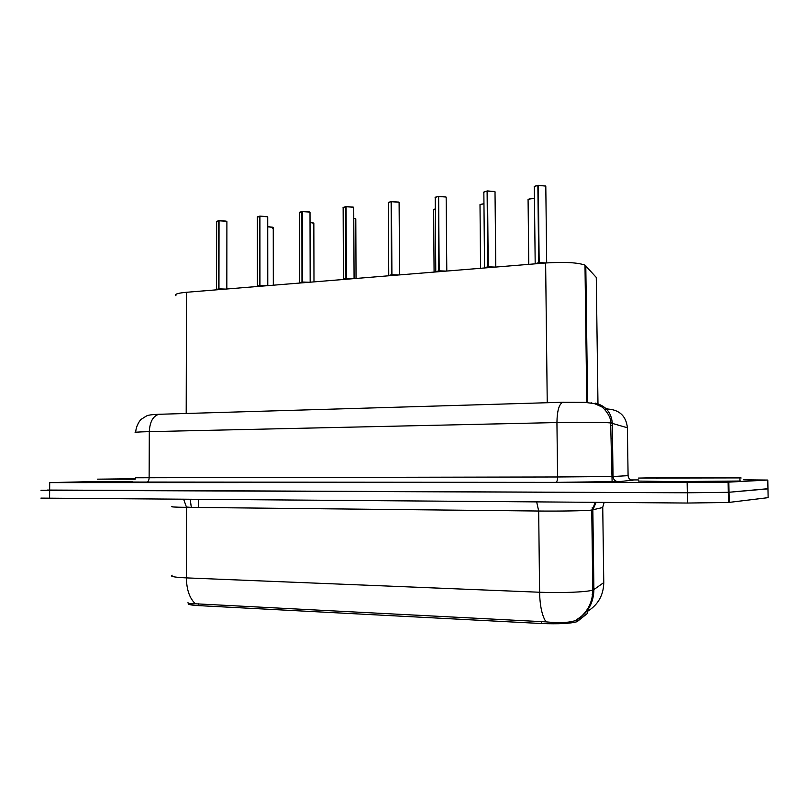 <?xml version="1.0" encoding="UTF-8"?>
<svg xmlns="http://www.w3.org/2000/svg" width="809" height="809" viewBox="0 0 809 809"><rect width="100%" height="100%" fill="white"/><g stroke="black" fill="none" stroke-linecap="round" stroke-linejoin="round"><path stroke-width="1.21" d="M188.517 603.362C187.203 604.384 190.499 605.132 198.427 605.607L541.322 623.517C558.695 624.164 570.608 623.557 577.06 621.696L587.415 613.444L587.405 612.666M175.968 295.76C174.127 294.264 177.636 293.101 186.495 292.282L545.63 262.986C564.712 261.803 577.828 262.521 584.988 265.14L596.273 277.416L597.972 403.772M188.001 602.604C187.648 603.575 190.115 603.969 195.404 603.797L545.984 621.858C558.867 623.193 568.666 622.778 575.401 620.594L577.302 619.633C588.103 612.706 593.634 602.685 593.897 589.569L603.767 582.601L603.757 581.782M767.953 488.697L728.312 492.317L687.306 492.772L47.276 490.052M588.001 608.257L588.264 610.876C598.367 604.313 603.534 594.888 603.767 582.601L602.745 507.516L591.298 510.145C585.21 510.823 559.595 511.258 538.683 511.025L186.545 507.344C174.582 507.192 169.86 506.899 172.357 506.474M729.172 500.316L728.464 500.336M743.693 479.808L767.781 480.05L768.135 497.656L728.494 502.48L687.478 503.036L40.915 498.111M767.781 480.05L728.12 482.164L687.134 482.518L49.703 482.609L97.302 481.507M630.909 479.929L638.331 479.919M767.953 488.858L728.312 492.317L687.306 492.772L40.976 490.284M216.145 289.865L218.572 288.965L218.572 289.673M226.884 222.02L226.126 221.231L219.037 220.796L218.956 288.864L225.671 289.086L218.956 288.934L224.123 289.217M216.499 289.541L218.572 288.965M219.037 220.796L225.984 221.079M216.741 221.332L218.723 220.695L218.582 288.894L216.458 289.46L218.956 288.965M218.956 288.934L218.956 289.642M216.569 221.484L219.037 220.776M135.164 479.231L97.313 479.171L135.366 478.726M132.363 481.81L97.302 481.648M256.999 286.538L259.558 285.607L259.558 286.325M257.454 216.852L259.922 216.256L259.952 285.506L266.727 285.739L259.952 285.577L265.2 285.86M257.313 286.234L259.558 285.607M267.728 217.51L267.051 216.721L259.922 216.276L266.909 216.569M257.282 217.014L259.598 216.175L259.558 285.537L257.272 286.143M259.952 285.577L259.952 286.295M257.343 286.265L259.952 285.617M299.269 283.089L301.979 282.129L301.99 282.867M299.593 212.221L302.242 211.584L302.394 282.028L309.2 282.27L302.394 282.098L307.723 282.392M299.563 282.816L301.979 282.129M310.009 212.848L309.422 212.059L302.242 211.594L309.26 211.897M299.421 212.393L301.899 211.493L301.979 282.058M302.394 282.098L302.394 282.826M302.394 282.159L299.522 282.715M302.394 282.028L309.22 282.27M343.056 279.509L345.928 278.539L345.928 279.277M343.046 207.61L346.08 206.75L346.353 278.427L353.23 278.68L346.353 278.498L351.773 278.802M343.309 279.277L345.928 278.539M353.796 208.014L353.3 207.225L346.08 206.74L353.139 207.064M345.726 206.639L345.928 278.468L343.269 279.166M346.353 278.498L346.353 279.247M343.319 279.287L346.353 278.569M388.431 275.808L391.475 274.807L391.485 275.566M399.171 203.008L398.766 202.22L391.505 201.714L391.92 274.696L398.847 274.959L391.92 274.767L397.421 275.08M391.485 274.736L388.644 275.616L391.475 274.807M391.505 201.714L398.604 202.058M388.239 202.655L391.131 201.613L391.475 274.726M391.92 274.767L391.92 275.525M391.92 274.848L388.593 275.495M740.781 477.897L638.422 478.079C652.63 477.563 754.625 477.361 740.781 477.897M740.842 481.021L674.585 481.608L638.352 481.092M435.444 271.976L438.721 270.934L438.731 271.703M446.234 197.811L445.921 197.022L438.63 196.506L439.176 270.823L446.163 271.096L439.176 270.904L444.778 271.217M438.63 196.547L438.721 270.863L435.647 271.804L438.721 270.934M438.63 196.506L445.749 196.86M439.176 270.904L439.186 271.672M439.176 270.995L435.596 271.693M484.237 267.991L487.756 266.919L487.756 267.708M495.078 192.411L494.855 191.642L487.524 191.096L488.221 266.808L495.27 267.091L488.221 266.879L493.915 267.203M487.756 266.849L484.409 267.86L487.756 266.919M487.524 191.096L494.673 191.47M483.721 192.188L487.109 190.985L487.756 266.839L484.358 267.739M488.221 266.879L488.231 267.668M534.901 263.865L538.683 262.753L538.683 263.552M545.802 186.798L545.66 186.04L538.298 185.473L539.168 262.632L546.267 262.935L539.168 262.713L544.963 263.036M534.193 186.667L537.864 185.372L538.683 262.672L535.042 263.754L538.683 262.753M538.298 185.473L545.6 185.959M539.168 262.713L539.178 263.512M539.168 262.854L534.992 263.643M218.956 288.864L225.66 289.096M259.952 285.506L266.707 285.739M346.353 278.427L353.22 278.68M391.92 274.696L398.837 274.959M439.176 270.823L446.153 271.106M488.231 266.808L495.25 267.091M539.168 262.632L546.247 262.935M612.504 438.761L611.199 438.518M587.415 613.444L587.364 609.298M577.727 621.322L577.707 619.401M541.322 623.517L541.302 621.474M198.427 605.607L198.427 603.827M198.609 507.465L198.62 499.568M611.877 423.087L610.866 421.833M186.201 413.48L186.495 292.282M587.587 402.548L585.797 265.726M547.238 402.751L545.63 262.986M191.278 507.395L186.545 507.041M536.68 501.964L538.683 511.025L539.593 592.239C560.576 593.149 586.262 592.127 592.35 590.206L593.897 589.569L592.845 509.923L596.102 502.389M545.984 621.858C542.05 615.811 539.916 605.941 539.593 592.239L186.383 577.889C186.616 589.781 189.619 598.417 195.404 603.797M172.165 575.199C169.647 576.423 174.39 577.323 186.383 577.889L186.545 507.344L183.714 499.466M593.786 581.266L592.684 581.014M592.168 594.382L594.19 589.356M687.478 503.036L687.134 482.518M729.212 502.409L728.838 482.134M49.582 498.516L49.703 482.609M602.745 507.243L604.141 502.44M593.058 507.728L592.036 507.961M594.281 504.604L594.504 503.38M190.236 499.517L191.278 507.112M627.39 427.769L610.795 422.945C604.859 422.247 578.617 422.045 556.936 422.551L149.301 431.642C137.813 431.925 133.303 432.279 135.76 432.704M631.809 480.233L618.4 481.749L555.894 482.376L146.51 482.447C148.108 482.012 148.977 480.485 149.129 477.876L149.301 431.642C149.847 421.772 153.053 415.988 158.908 414.289L160.334 414.218M555.894 482.376L612.11 481.608L610.573 420.114C609.157 413.743 602.948 407.23 601.471 406.745L594.757 403.721L585.14 402.376L562.69 402.285C559.039 404.187 557.118 410.942 556.936 422.551L557.583 476.976L613.04 476.521L612.292 423.178C611.382 412.519 605.739 405.835 595.384 403.115M146.318 482.467L131.331 482.204M135.568 477.765L557.583 476.976C557.532 480.05 557.007 481.84 556.005 482.366L131.715 482.043M605.385 408.049L608.125 409.061C619.623 409.971 626.045 416.129 627.38 427.526L628.087 475.652L613.04 476.521C613.394 479.697 615.184 481.436 618.4 481.749M591.035 402.74L592.026 403.104M605.85 409.607L604.99 409.678M632.941 480.364C630.029 480.091 628.411 478.513 628.087 475.652M135.75 432.269C135.77 426.353 140.008 419.952 141.312 419.244L146.459 415.988C148.229 415.057 152.375 414.491 158.908 414.289L563.58 402.235M612.322 425.615L611.017 425.251M226.833 288.995L226.894 221.595L226.065 221.1L226.803 221.524M218.652 220.837L216.65 221.818L216.569 289.309M272.623 228.32L273.26 227.632L272.623 227.319L267.739 226.813M273.179 227.562L267.739 226.672L272.471 227.167M135.194 479.161L111.773 479.211M267.779 285.658L267.728 217.055L267 216.6L267.648 216.994M259.527 216.316L257.373 217.368L257.404 285.981M310.171 282.199L310.009 212.362L309.372 211.938L309.928 212.302M301.838 211.634L299.512 212.777L299.654 282.543M301.99 282.068L299.583 282.837M354.079 278.609L353.715 207.438M345.655 206.791L343.147 208.014L343.41 278.974M343.218 207.428L345.706 206.649M399.595 274.898L399.1 202.392M391.071 201.765C388.775 202.088 387.865 202.523 388.36 203.079L388.755 275.293M388.431 202.472L391.121 201.613M313.275 224.012L313.841 223.314L313.275 223.031L310.029 222.536M310.029 222.404L313.123 222.869M310.029 222.394L313.761 223.254M355.323 219.552L355.798 218.845L353.836 218.248M355.717 218.784L355.161 218.44M726.502 477.917L651.842 478.048L726.502 477.917M446.801 271.045L446.163 197.163M438.175 196.557C435.687 196.9 434.706 197.376 435.232 197.972L435.768 271.47M435.293 197.325L438.215 196.405L435.1 197.517M495.796 267.051L495.007 191.733M487.048 191.146C484.358 191.531 483.297 192.036 483.853 192.673L484.54 267.516M483.913 191.996L487.089 190.995M537.813 185.524C534.901 185.949 533.748 186.495 534.334 187.172L535.184 263.4M534.395 186.454L537.854 185.372M435.313 208.995L433.634 210.097L434.079 272.087M433.695 209.531L435.313 208.864L433.523 209.703M483.954 203.797C480.839 204.101 479.525 204.586 480.01 205.253L480.576 268.295M480.081 204.657L483.954 203.656L479.899 204.829M534.466 198.589C529.865 198.741 527.731 199.297 528.085 200.238L528.773 264.361M528.146 199.611C528.934 198.893 531.048 198.508 534.456 198.448C527.266 198.872 528.105 199.661 527.953 199.793M577.06 621.696L577.039 619.815M586.778 402.478L584.988 265.14M575.401 620.594L581.54 616.215C588.922 609.268 592.673 600.551 592.805 590.064L591.753 510.095L595.576 502.379M728.494 502.48L728.12 482.164M226.065 221.1L219.097 220.655M272.562 227.198L273.26 227.632L273.321 285.203M267 216.6L259.982 216.124M309.372 211.938L302.303 211.442M353.26 207.114L346.131 206.588M398.736 202.119L391.566 201.562M313.225 222.91L313.841 223.314L313.983 281.886M355.272 218.481L355.798 218.845L356.041 278.458M739.911 477.927L739.972 481.062M656.321 478.25C665.433 477.512 725.592 477.593 725.997 477.937M445.901 196.941L438.67 196.344M494.835 191.571L487.564 190.934M546.682 262.905L545.802 186.131L538.339 185.312"/></g></svg>
